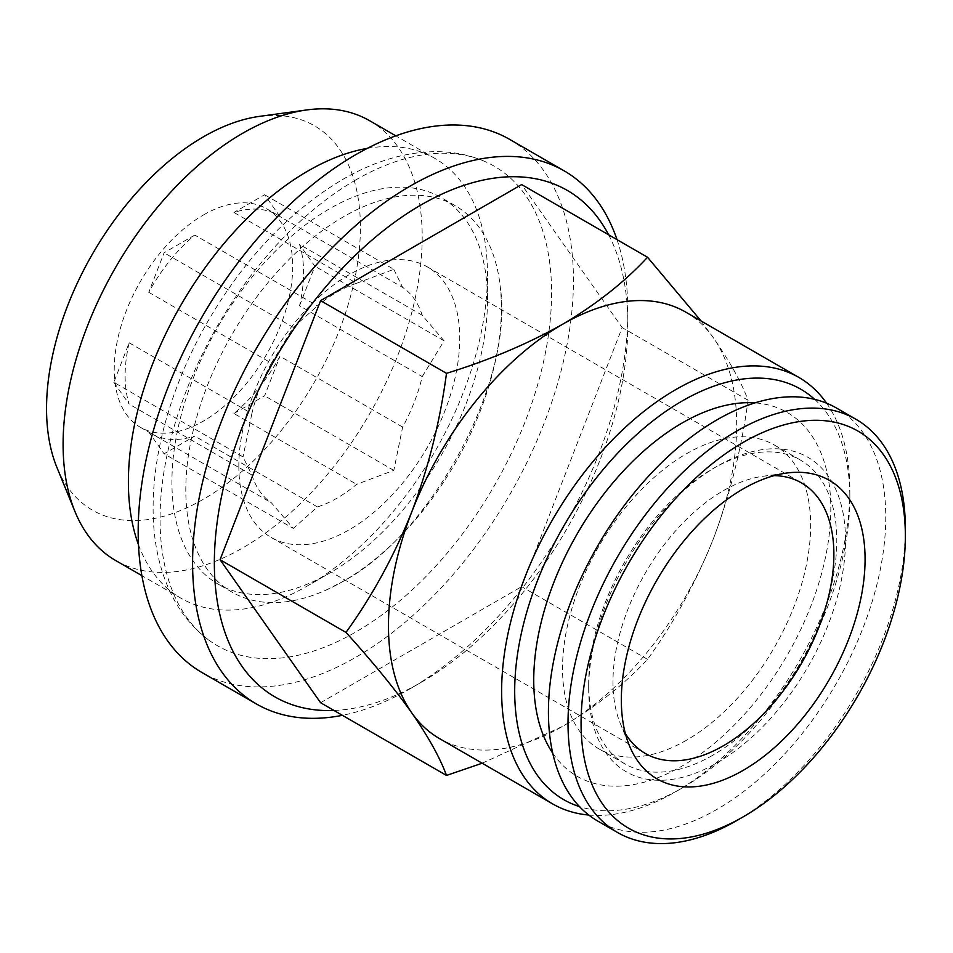 <?xml version="1.0" encoding="UTF-8"?>
<svg xmlns="http://www.w3.org/2000/svg" width="953" height="953" viewBox="0 0 953 953"><rect width="100%" height="100%" fill="white"/><g stroke="black" fill="none" stroke-linecap="round" stroke-linejoin="round"><path stroke-width="0.71" stroke-dasharray="4.76 3.57" d="M355.814 179.903A276.846 159.842 120 0 0 177.734 414.9A276.846 159.842 120 0 0 207.909 639.427A276.846 159.842 120 0 0 355.814 632.006A276.846 159.842 120 0 0 539.231 379.091A276.846 159.842 120 0 0 484.053 161.128A276.846 159.842 120 0 0 355.814 179.903M343.604 581.104A223.145 128.834 -60 0 1 325.962 590.145A223.145 128.834 -60 0 1 232.032 592.147A223.145 128.834 -60 0 1 197.819 413.34A223.145 128.834 -60 0 1 343.604 216.7A223.145 128.834 -60 0 1 455.165 205.657A223.145 128.834 -60 0 1 500.396 288.009A223.145 128.834 -60 0 1 343.604 581.104M686.589 740.171A175.435 101.292 -60 0 1 598.877 748.855A175.435 101.292 -60 0 1 571.979 608.276A175.435 101.292 -60 0 1 686.589 453.688A175.435 101.292 -60 0 1 774.312 444.991A175.435 101.292 -60 0 1 801.199 585.571A175.435 101.292 -60 0 1 686.589 740.171M552.728 753.144A210.065 121.281 120 0 0 682.277 765.95A210.065 121.281 120 0 0 825.989 554.837A210.065 121.281 120 0 0 754.943 402.893M712.737 755.264A175.435 101.292 -60 0 1 625.025 763.961A175.435 101.292 -60 0 1 588.692 683.646A175.435 101.292 -60 0 1 712.737 468.781L717.097 466.267A181.594 104.842 -60 0 1 845.502 540.399A181.594 104.842 -60 0 1 717.097 762.805A181.594 104.842 -60 0 1 588.692 688.674A181.594 104.842 -60 0 1 717.097 466.267L712.737 468.781A175.435 101.292 -60 0 1 800.46 460.096A175.435 101.292 -60 0 1 827.347 600.676A175.435 101.292 -60 0 1 712.737 755.264M836.365 407.967A238.536 137.72 -60 0 1 872.924 599.103A238.536 137.72 -60 0 1 717.097 809.3A238.536 137.72 -60 0 1 597.829 821.117M625.347 733.476A156.197 90.178 -60 0 1 620.236 723.267A156.197 90.178 -60 0 1 612.97 681.955A156.197 90.178 -60 0 1 723.422 490.652A156.197 90.178 -60 0 1 762.829 476.297A156.197 90.178 -60 0 1 774.217 475.618M367.298 148.37A253.927 146.607 -60 0 1 434.902 158.412A253.927 146.607 -60 0 1 487.483 274.655A253.927 146.607 -60 0 1 307.938 585.642L329.702 573.075A223.145 128.834 -60 0 1 218.13 584.129A223.145 128.834 -60 0 1 183.929 405.323A223.145 128.834 -60 0 1 329.702 208.683A223.145 128.834 -60 0 1 441.275 197.628A223.145 128.834 -60 0 1 487.483 299.778A223.145 128.834 -60 0 1 329.702 573.075L307.938 585.642A253.927 146.607 -60 0 1 180.975 598.222A253.927 146.607 -60 0 1 138.483 544.687M369.609 120.709A253.927 146.607 -60 0 1 408.527 324.187A253.927 146.607 -60 0 1 242.646 547.951A253.927 146.607 -60 0 1 115.682 560.519M259.466 116.385A221.942 128.131 -60 0 1 357.804 261.777A221.942 128.131 -60 0 1 203.477 499.217A221.942 128.131 -60 0 1 56.87 467.304M238.834 465.957A156.197 90.178 120 0 0 271.188 537.456A156.197 90.178 120 0 0 391.552 495.62A156.197 90.178 120 0 0 459.739 338.422A156.197 90.178 120 0 0 427.385 266.911A156.197 90.178 120 0 0 307.021 308.76A156.197 90.178 120 0 0 238.834 465.957M113.836 382.32L129.167 404.143A126.189 72.857 -60 0 1 129.167 342.794L113.836 382.32L243.039 456.916L251.854 474.975A126.189 72.857 120 0 0 271.438 502.839L293.298 528.415L164.095 453.819L194.769 436.117A126.189 72.857 -60 0 1 151.253 433.567A126.189 72.857 -60 0 1 148.751 432.007L164.095 453.819M194.769 235.069L164.095 252.783L148.751 292.309A126.189 72.857 -60 0 1 194.769 235.069L317.444 305.901A126.189 72.857 120 0 1 337.04 292.083A126.189 72.857 120 0 1 356.625 283.279L233.938 212.448A126.189 72.857 -60 0 1 277.454 214.997A126.189 72.857 -60 0 1 279.956 216.557L402.631 287.389A126.189 72.857 120 0 1 422.227 315.264L444.074 340.84L422.227 376.602A126.189 72.857 120 0 1 402.631 427.087L393.815 470.389L356.625 484.327A126.189 72.857 120 0 1 337.04 498.145A126.189 72.857 120 0 1 317.444 506.948L293.298 528.415M422.227 315.264L299.54 244.433A126.189 72.857 -60 0 1 299.54 305.782L422.227 376.602M402.631 427.087L279.956 356.255A126.189 72.857 -60 0 1 233.938 413.495L356.625 484.327M203.477 214.961A126.189 72.857 -60 0 1 266.566 208.719A126.189 72.857 -60 0 1 285.912 309.832A126.189 72.857 -60 0 1 203.477 421.035A126.189 72.857 -60 0 1 140.377 427.289A126.189 72.857 -60 0 1 121.031 326.164A126.189 72.857 -60 0 1 203.477 214.961M814.624 399.331A236.999 136.827 -60 0 1 849.85 497.68A236.999 136.827 -60 0 1 682.277 787.94L675.748 791.705A246.231 142.164 -60 0 1 588.799 815.041M701.027 320.947L713.356 337.755C730.069 361.89 741.648 382.725 748.069 400.272C741.613 448.327 730.046 494.5 713.356 538.79C695.797 582.724 673.866 622.905 647.54 659.357C624.549 684.159 596.233 706.495 562.568 726.377A246.231 142.164 -60 0 1 439.464 738.563M826.585 403.179A246.231 142.164 -60 0 1 849.85 490.14A246.231 142.164 -60 0 1 675.748 791.705L682.277 787.94A236.999 136.827 -60 0 1 579.484 806.607M608.61 234.783A292.392 168.812 -60 0 1 627.86 324.282A292.392 168.812 -60 0 1 421.107 682.396L410.231 688.674A307.783 177.699 -60 0 1 342.389 715.322M509.712 139.412A307.783 177.699 -60 0 1 556.886 386.036A307.783 177.699 -60 0 1 355.814 657.26A307.783 177.699 -60 0 1 201.929 672.508M617.02 239.644A307.783 177.699 -60 0 1 627.86 311.714A307.783 177.699 -60 0 1 410.231 688.674L421.107 682.396A292.392 168.812 -60 0 1 333.979 710.461M320.589 702.73L521.636 586.667L622.154 327.582L521.636 184.572M685.683 312.084A246.231 142.164 -60 0 1 713.356 337.755A246.231 142.164 -60 0 1 713.356 538.79A246.231 142.164 -60 0 1 562.568 726.377L482.17 763.222M647.54 659.357L521.636 586.667M748.069 400.272L622.154 327.582M279.956 216.557L264.612 194.746L233.938 212.448M299.54 305.782L314.871 266.244L299.54 244.433M233.938 413.495L264.612 395.793L279.956 356.255M129.167 342.794L251.854 413.626L243.039 456.916M251.854 474.975L129.167 404.143M148.751 432.007L271.438 502.839M317.444 506.948L194.769 436.117M393.815 470.389L264.612 395.793M444.074 340.84L314.871 266.244M356.625 283.279L393.815 269.342L264.612 194.746M393.815 269.342L402.631 287.389M148.751 292.309L271.438 363.141A126.189 72.857 120 0 0 251.854 413.626M271.438 363.141L293.298 327.379L164.095 252.783M293.298 327.379L317.444 305.901M905.314 532.298A238.536 137.72 -60 0 1 736.681 820.604M207.909 639.427C194.698 629.385 183.822 616.853 175.281 601.843C160.604 575.493 153.219 544.616 153.111 509.224C153.016 484.172 156.34 458.119 163.082 431.054C172.445 393.803 187.241 357.458 207.48 322.031C244.242 258.823 289.283 211.316 342.603 179.509C373.516 161.557 404.179 152.277 434.58 151.67C452.067 151.479 468.566 154.636 484.053 161.128M325.962 590.145L342.603 581.604C431.757 534.812 514.167 379.675 500.396 288.009M625.025 763.961L598.877 748.855M588.692 683.646L588.692 688.674M762.829 476.297L786.701 473.045M180.975 598.222L141.89 575.648M271.188 537.456L645.324 753.466M277.454 214.997L266.566 208.719M232.032 592.147L218.13 584.129M455.165 205.657L441.275 197.628M627.86 324.282L627.86 311.714M849.85 497.68L849.85 490.14M151.253 433.567L140.377 427.289M427.385 266.911L801.521 482.921M434.902 158.412L395.805 135.838M487.483 299.778L487.483 274.655M620.236 723.267L629.361 745.568M800.46 460.096L774.312 444.991"/><path stroke-width="1.43" d="M754.943 402.893A210.065 121.281 120 0 0 682.277 422.918A210.065 121.281 120 0 0 552.728 753.144M736.681 820.604L743.209 816.84A229.304 132.384 -60 0 1 581.068 723.232A229.304 132.384 -60 0 1 743.209 442.395A229.304 132.384 -60 0 1 905.35 536.003A229.304 132.384 -60 0 1 743.209 816.84L736.681 820.604A238.536 137.72 -60 0 1 617.413 832.422A238.536 137.72 -60 0 1 580.853 641.286A238.536 137.72 -60 0 1 736.681 431.09A238.536 137.72 -60 0 1 855.949 419.272A238.536 137.72 -60 0 1 905.35 528.462A238.536 137.72 -60 0 1 905.314 532.298M617.413 832.422L597.829 821.117A238.536 137.72 -60 0 1 561.269 629.969A238.536 137.72 -60 0 1 717.097 419.773A238.536 137.72 -60 0 1 836.365 407.967L855.949 419.272M774.217 475.618A156.197 90.178 -60 0 1 801.521 482.921A156.197 90.178 -60 0 1 833.875 554.42A156.197 90.178 -60 0 1 723.422 745.734A156.197 90.178 -60 0 1 645.324 753.466A156.197 90.178 -60 0 1 625.347 733.476M743.209 488.889A172.362 99.517 -60 0 1 786.701 473.045A172.362 99.517 -60 0 1 863.061 585.952A172.362 99.517 -60 0 1 743.209 770.346A172.362 99.517 -60 0 1 629.361 745.568A172.362 99.517 -60 0 1 743.209 488.889M138.483 544.687A253.927 146.607 -60 0 1 307.938 170.992A253.927 146.607 -60 0 1 367.298 148.37M141.89 575.648L115.682 560.519A253.927 146.607 -60 0 1 74.918 511.439A253.927 146.607 -60 0 1 242.646 133.289A253.927 146.607 -60 0 1 306.711 109.952A253.927 146.607 -60 0 1 369.609 120.709L395.805 135.838M74.918 511.439L56.87 467.304A221.942 128.131 -60 0 1 203.477 136.791A221.942 128.131 -60 0 1 259.466 116.385L306.711 109.952M588.799 815.041A246.231 142.164 -60 0 1 552.633 803.903A246.231 142.164 -60 0 1 514.882 606.596A246.231 142.164 -60 0 1 675.748 389.622A246.231 142.164 -60 0 1 798.852 377.424A246.231 142.164 -60 0 1 826.585 403.179M552.633 803.903L439.464 738.563A246.231 142.164 -60 0 1 411.791 712.904A246.231 142.164 -60 0 1 411.791 511.856A246.231 142.164 -60 0 1 562.568 324.282C596.233 304.4 624.549 282.064 647.54 257.262L701.027 320.947M579.484 806.607A236.999 136.827 -60 0 1 523.745 623.226A236.999 136.827 -60 0 1 682.277 400.927A236.999 136.827 -60 0 1 814.624 399.331M342.389 715.322A307.783 177.699 -60 0 1 256.333 703.922A307.783 177.699 -60 0 1 209.16 457.285A307.783 177.699 -60 0 1 410.231 186.061A307.783 177.699 -60 0 1 564.116 170.825A307.783 177.699 -60 0 1 617.02 239.644M256.333 703.922L201.929 672.508A307.783 177.699 -60 0 1 154.743 425.872A307.783 177.699 -60 0 1 355.814 154.648A307.783 177.699 -60 0 1 509.712 139.412L564.116 170.825M333.979 710.461A292.392 168.812 -60 0 1 219.226 508.688A292.392 168.812 -60 0 1 421.107 204.907A292.392 168.812 -60 0 1 608.61 234.783M320.589 300.648L220.06 559.721L320.589 702.73L446.504 775.432C440.048 757.838 428.481 736.991 411.791 712.904C394.232 688.28 372.301 661.453 345.975 632.423C372.349 595.875 394.28 555.682 411.791 511.856C428.505 467.446 440.083 421.274 446.504 373.338L320.589 300.648L521.636 184.572L647.54 257.262M345.975 632.423L220.06 559.721M482.17 763.222L446.504 775.432M446.504 373.338C488.96 360.27 527.652 343.914 562.568 324.282A246.231 142.164 -60 0 1 685.683 312.084L798.852 377.424M905.35 536.003L905.35 528.462"/></g></svg>
